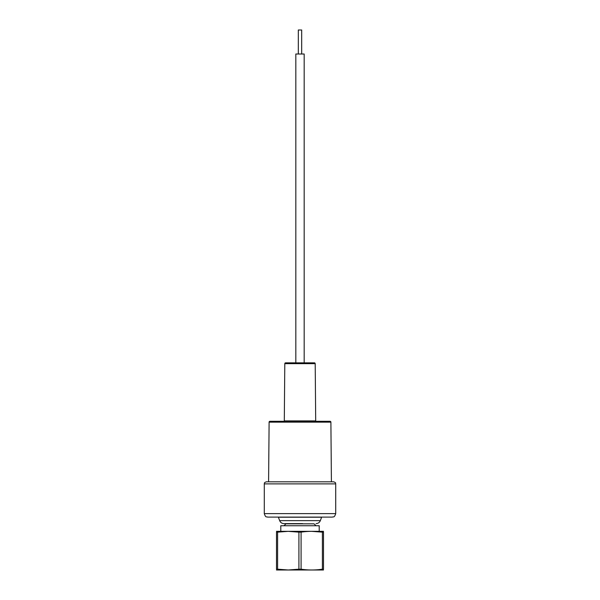 <?xml version="1.0" encoding="UTF-8"?>
<svg xmlns="http://www.w3.org/2000/svg" width="600" height="600" viewBox="0 0 600 600"><rect width="100%" height="100%" fill="white"/><g stroke="black" fill="none" stroke-linecap="round" stroke-linejoin="round"><path stroke-width="0.9" d="M323.468 570L276.51 569.993M311.745 531.338L322.403 532.148C315.3 531.075 308.19 531.075 301.087 532.148L301.087 569.183C308.19 570.255 315.3 570.255 322.403 569.183L322.403 532.148L323.49 532.148C323.49 531.075 323.49 531.075 323.49 532.148L323.49 569.183C323.49 570.255 323.49 570.255 323.49 569.183L318.81 569.625M301.087 569.183L298.913 569.183L298.913 532.148L288.255 531.338L276.51 531.338M323.468 531.33L288.263 531.33L277.597 532.148L277.597 569.183L288.255 569.993L298.913 569.183M301.087 532.148L298.913 532.148M277.597 569.183L276.51 569.183L276.51 532.148C276.51 531.075 276.51 531.075 276.51 532.148L277.597 532.148M276.51 569.183C276.51 570.255 276.51 570.255 276.51 569.183M319.207 531.33L319.207 525.735L280.793 525.735L280.793 531.33M316.035 525.735L314.032 523.815L285.968 523.815L283.965 525.735M290.423 362.843L285.638 362.843A0.833 0.833 0 0 0 284.798 363.668L284.303 420.893L315.697 420.893L315.202 363.668L284.798 363.668A0.833 0.833 0 0 1 285.638 362.843L314.362 362.843A0.833 0.833 0 0 1 315.202 363.668A0.833 0.833 0 0 0 314.362 362.843L313.365 362.843M309.577 362.843L304.178 362.843L304.178 54.015L295.822 54.015L295.822 362.843L290.985 362.843M315.697 420.893A0.42 0.42 0 0 0 316.118 421.305A0.42 0.42 0 0 1 315.697 420.893M284.303 420.893A0.42 0.42 0 0 1 283.882 421.305A0.42 0.42 0 0 0 284.303 420.893M330.892 422.138L269.108 422.138A0.833 0.833 0 0 1 269.94 421.305L330.06 421.305A0.833 0.833 0 0 1 330.892 422.138L331.41 481.808M269.108 422.138L268.59 481.808M266.385 481.808L333.615 481.808C336.84 483.067 335.062 483.105 335.707 483.893L264.293 483.893C264.892 483.127 263.25 482.993 266.385 481.808M298.32 30L298.32 54.015L298.32 30L301.68 30L301.68 54.015M264.293 513.63C265.837 518.235 266.587 516.405 267.555 517.102L332.445 517.102C333.413 516.405 334.163 518.235 335.707 513.63L264.293 513.63L264.293 483.893M293.505 523.62L297.413 523.62M302.587 523.62L283.972 523.62C281.918 523.515 280.485 522.525 279.668 520.643L278.332 517.102M295.822 362.843L295.822 54.015M279.668 520.643L320.332 520.643L321.623 517.207L278.377 517.207M335.707 513.63L335.707 483.893M320.332 520.643C319.515 522.525 318.082 523.515 316.028 523.62"/></g></svg>
